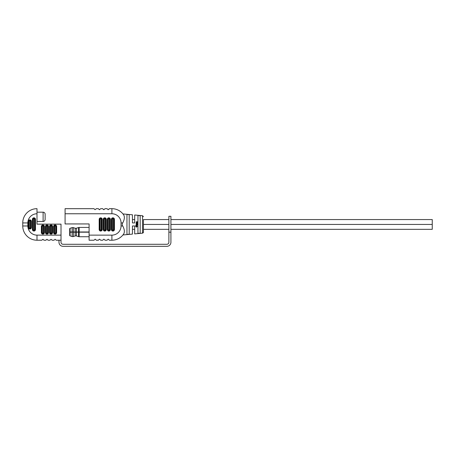 <?xml version="1.0" encoding="UTF-8"?>
<svg xmlns="http://www.w3.org/2000/svg" width="455" height="455" viewBox="0 0 455 455"><rect width="100%" height="100%" fill="white"/><g stroke="black" fill="none" stroke-linecap="round" stroke-linejoin="round"><path stroke-width="0.68" d="M170.921 219.56L432.25 219.56L432.25 224.446L170.921 224.446M168.885 224.446L143.444 224.446M168.885 219.56L143.444 219.56L143.444 232.078L143.444 229.331L168.885 229.331M123.208 214.26L122.952 213.935L132.451 214.8L132.451 222.922L134.691 222.922L134.691 214.999L134.691 219.56L132.451 219.56M432.25 224.446L432.25 229.331L170.921 229.331M134.691 229.331L132.451 229.331M109.433 208.674L111.896 208.674A14.247 14.247 0 0 1 123.862 215.187C124.784 217.217 124.408 219.793 122.736 222.922C122.065 223.934 122.065 224.952 122.736 225.976C124.403 229.081 124.778 231.658 123.862 233.705L122.952 234.962L132.451 234.097L132.451 225.976L134.691 225.976L134.691 233.893L142.517 233.182L142.517 215.829M102.625 240.223L100.76 240.223L99.526 239.154L98.291 240.223L96.42 240.223L98.434 240.16M106.965 240.223L105.099 240.223L103.859 239.154L102.773 240.16M89.1 240.223L93.952 240.223L89.1 240.223L89.1 235.133L111.896 235.133L111.896 240.223A14.247 14.247 0 0 0 123.021 234.871A14.247 14.247 0 0 1 111.896 240.223A14.247 14.247 0 0 0 123.862 233.705A14.247 14.247 0 0 1 111.896 240.223L109.433 240.223L108.199 239.154L107.107 240.16M96.278 240.16L95.186 239.154L94.094 240.16M100.191 229.536L99.685 229.536A1.018 1.018 0 0 0 100.703 230.554A1.018 1.018 0 0 0 101.721 229.536L101.721 219.361A1.018 1.018 0 0 0 100.703 218.343A1.018 1.018 0 0 0 99.685 219.361L99.685 229.536L99.173 229.536L99.173 219.361A1.524 1.524 0 0 1 100.703 217.831A1.524 1.524 0 0 1 102.227 219.361L102.227 229.536L101.209 229.536L101.209 219.361A0.506 0.506 0 0 0 100.703 218.849A0.506 0.506 0 0 0 100.191 219.361L100.191 229.536A0.506 0.506 0 0 0 100.703 230.042A0.506 0.506 0 0 0 101.209 229.536M103.245 229.536L103.245 219.361A1.524 1.524 0 0 1 104.769 217.831A1.524 1.524 0 0 1 106.299 219.361L106.299 229.536A1.524 1.524 0 0 1 104.769 231.06A1.524 1.524 0 0 1 103.245 229.536L103.757 229.536A1.018 1.018 0 0 0 104.769 230.554A1.018 1.018 0 0 0 105.787 229.536L105.787 219.361A1.018 1.018 0 0 0 104.769 218.343A1.018 1.018 0 0 0 103.757 219.361L103.757 229.536L104.263 229.536A0.506 0.506 0 0 0 104.769 230.042A0.506 0.506 0 0 0 105.281 229.536L105.281 219.361A0.506 0.506 0 0 0 104.769 218.849A0.506 0.506 0 0 0 104.263 219.361L104.263 229.536M107.317 229.536L107.317 219.361A1.524 1.524 0 0 1 108.842 217.831A1.524 1.524 0 0 1 110.372 219.361L110.372 229.536A1.524 1.524 0 0 1 108.842 231.06A1.524 1.524 0 0 1 107.317 229.536L107.824 229.536A1.018 1.018 0 0 0 108.842 230.554A1.018 1.018 0 0 0 109.86 229.536L109.86 219.361A1.018 1.018 0 0 0 108.842 218.343A1.018 1.018 0 0 0 107.824 219.361L107.824 229.536L108.335 229.536A0.506 0.506 0 0 0 108.842 230.042A0.506 0.506 0 0 0 109.354 229.536L109.354 219.361A0.506 0.506 0 0 0 108.842 218.849A0.506 0.506 0 0 0 108.335 219.361L108.335 229.536M111.384 229.536L111.384 219.361A1.524 1.524 0 0 1 112.914 217.831A1.524 1.524 0 0 1 114.438 219.361L114.438 229.536A1.524 1.524 0 0 1 112.914 231.06A1.524 1.524 0 0 1 111.384 229.536L111.896 229.536A1.018 1.018 0 0 0 112.914 230.554A1.018 1.018 0 0 0 113.932 229.536L113.932 219.361A1.018 1.018 0 0 0 112.914 218.343A1.018 1.018 0 0 0 111.896 219.361L111.896 229.536L112.402 229.536A0.506 0.506 0 0 0 112.914 230.042A0.506 0.506 0 0 0 113.42 229.536L113.42 219.361A0.506 0.506 0 0 0 112.914 218.849A0.506 0.506 0 0 0 112.402 219.361L112.402 229.536M134.691 214.999L142.517 215.715L143.444 216.728M136.13 225.856L135.675 226.459L136.472 227.181L137.285 226.454L136.762 225.816L137.103 226.476L136.472 226.96L135.857 226.471L136.181 226.078M137.097 225.572L135.698 225.572M136.272 225.373L135.698 225.373L136.272 225.373L136.546 224.651L137.268 224.651L136.546 224.651M137.268 224.85L136.551 224.85L137.268 224.651M136.119 224.366L137.268 224.167L136.119 224.366M136.346 224.167L137.268 224.167M136.119 223.883L137.268 223.883L136.278 223.388L137.268 223.883L136.119 223.684M136.102 223.337L136.278 223.684L136.375 222.967L137.268 222.961L136.563 222.961M137.268 223.16L136.58 223.16L137.268 223.16M137.285 222.364L137.126 221.955L136.961 222.74L136.637 222.472M136.443 222.717L136.102 222.199L136.352 221.761M136.767 221.756L137.268 221.693M129.197 234.223L129.197 214.675L126.956 214.464L126.956 234.433L129.197 234.223M140.185 233.176L140.185 215.715L137.945 215.505L137.945 233.392L140.185 233.176M89.1 235.133L89.1 223.94L65.082 223.94L65.082 208.674L93.952 208.674L95.044 209.681L96.42 208.674L98.291 208.674L99.378 209.681L100.76 208.674L102.625 208.674L103.717 209.681L105.099 208.674L106.965 208.674L108.347 209.681L109.291 208.731M99.378 209.681L99.668 209.681L99.378 209.681M103.717 209.681L104.007 209.681L103.717 209.681M108.057 209.681L108.347 209.681L108.057 209.681M136.608 222.307L136.341 222.029L136.46 222.518M136.938 222.006L136.949 222.535L136.938 222.006M136.58 223.16L136.278 223.388M136.551 224.85L136.278 225.083L136.654 225.373M61.015 235.133L61.015 224.144L36.997 224.144L36.997 213.759A9.157 9.157 0 0 0 27.84 222.922L27.84 225.976A9.157 9.157 0 0 0 36.997 235.133L61.015 235.133L61.015 242.253A2.036 2.036 0 0 0 63.046 244.289L166.849 244.289A2.036 2.036 0 0 0 168.885 242.253L168.885 216.307L170.921 216.307L170.921 242.253A4.072 4.072 0 0 1 166.849 246.326L63.046 246.326A4.072 4.072 0 0 1 58.979 242.253L58.979 240.223M61.015 240.223L56.215 240.223L55.112 239.285L54.008 240.223L52.143 240.223L51.04 239.285L49.936 240.223L48.071 240.223L46.967 239.285L45.87 240.223L43.998 240.223L42.901 239.285L41.797 240.223L36.997 240.223A14.247 14.247 0 0 1 22.75 225.976L22.75 222.922L22.75 225.976A14.247 14.247 0 0 0 36.997 240.223L36.997 235.133M41.371 232.59L42.389 232.59A0.506 0.506 0 0 0 42.901 233.096A0.506 0.506 0 0 0 43.407 232.59L43.407 226.482L43.919 226.482A1.018 1.018 0 0 0 42.901 225.464A1.018 1.018 0 0 0 41.883 226.482L41.883 232.59A1.018 1.018 0 0 0 42.901 233.608A1.018 1.018 0 0 0 43.919 232.59L43.919 226.482L44.425 226.482L44.425 232.59A1.524 1.524 0 0 1 42.901 234.115A1.524 1.524 0 0 1 41.371 232.59L41.371 226.482A1.524 1.524 0 0 1 42.901 224.958A1.524 1.524 0 0 1 44.425 226.482M45.443 232.59L46.461 232.59A0.506 0.506 0 0 0 46.967 233.096A0.506 0.506 0 0 0 47.479 232.59L47.479 226.482L47.985 226.482A1.018 1.018 0 0 0 46.967 225.464A1.018 1.018 0 0 0 45.955 226.482L45.955 232.59A1.018 1.018 0 0 0 46.967 233.608A1.018 1.018 0 0 0 47.985 232.59L47.985 226.482L48.497 226.482L48.497 232.59A1.524 1.524 0 0 1 46.967 234.115A1.524 1.524 0 0 1 45.443 232.59L45.443 226.482A1.524 1.524 0 0 1 46.967 224.958A1.524 1.524 0 0 1 48.497 226.482M49.515 232.59L50.533 232.59A0.506 0.506 0 0 0 51.04 233.096A0.506 0.506 0 0 0 51.551 232.59L51.551 226.482L52.058 226.482A1.018 1.018 0 0 0 51.04 225.464A1.018 1.018 0 0 0 50.022 226.482L50.022 232.59A1.018 1.018 0 0 0 51.04 233.608A1.018 1.018 0 0 0 52.058 232.59L52.058 226.482L52.57 226.482L52.57 232.59A1.524 1.524 0 0 1 51.04 234.115A1.524 1.524 0 0 1 49.515 232.59L49.515 226.482A1.524 1.524 0 0 1 51.04 224.958A1.524 1.524 0 0 1 52.57 226.482M53.582 232.59L54.6 232.59A0.506 0.506 0 0 0 55.112 233.096A0.506 0.506 0 0 0 55.618 232.59L55.618 226.482L56.13 226.482A1.018 1.018 0 0 0 55.112 225.464A1.018 1.018 0 0 0 54.094 226.482L54.094 232.59A1.018 1.018 0 0 0 55.112 233.608A1.018 1.018 0 0 0 56.13 232.59L56.13 226.482L56.636 226.482L56.636 232.59A1.524 1.524 0 0 1 55.112 234.115A1.524 1.524 0 0 1 53.582 232.59L53.582 226.482A1.524 1.524 0 0 1 55.112 224.958A1.524 1.524 0 0 1 56.636 226.482M29.871 220.379A1.018 1.018 0 0 1 30.889 221.392L30.889 227.5A1.018 1.018 0 0 1 29.871 228.518A1.018 1.018 0 0 1 28.858 227.5L28.858 221.392A1.018 1.018 0 0 1 29.871 220.379M33.943 218.343A1.018 1.018 0 0 1 34.961 219.361L34.961 229.536A1.018 1.018 0 0 1 33.943 230.554A1.018 1.018 0 0 1 32.925 229.536L32.925 219.361A1.018 1.018 0 0 1 33.943 218.343M36.997 221.454L43.106 221.454A2.036 2.036 0 0 0 45.136 219.418L45.136 214.208A2.036 2.036 0 0 0 43.106 212.172L36.997 212.172M27.84 222.922L22.75 222.922A14.247 14.247 0 0 1 36.997 208.674L36.997 213.759M41.883 227.5L41.883 226.482L42.389 226.482L42.389 232.59M168.885 232.181L170.921 232.181M73.357 236.532L73.357 232.181L76.412 232.181L76.412 235.952A2.036 2.036 0 0 0 75.172 235.952L73.357 236.532A2.036 2.036 0 0 1 72.117 236.532L70.11 235.889A0.609 0.609 0 0 1 69.683 235.309L69.683 231.976L70.11 231.976L69.683 231.976L69.683 228.854A0.609 0.609 0 0 1 70.11 228.268L72.117 227.625A2.036 2.036 0 0 1 73.357 227.625L73.357 231.976L72.117 231.976L73.357 232.181L72.305 231.976M89.1 231.976L73.357 231.976M89.1 227.426L79.159 227.426A2.036 2.036 0 0 0 78.539 227.528L76.412 228.205A2.036 2.036 0 0 1 75.172 228.205L73.357 227.625M78.539 227.528L78.539 232.181L89.1 232.181M70.11 235.889L70.11 232.181L69.683 232.181L72.117 232.181L72.117 236.532M76.412 235.952L78.539 236.634A2.036 2.036 0 0 0 79.159 236.731L89.1 236.731M76.412 232.181L78.539 232.181L78.539 236.634M72.117 227.625L72.117 231.976L70.11 231.976L70.11 228.268M142.517 233.074A1.018 0.995 -0 0 0 143.444 232.078M102.227 229.536A1.524 1.524 0 0 1 100.703 231.06A1.524 1.524 0 0 1 99.173 229.536M102.227 219.361L101.209 219.361M105.281 219.361L106.299 219.361M106.299 229.536L105.281 229.536M109.354 219.361L110.372 219.361M110.372 229.536L109.354 229.536M113.42 219.361L114.438 219.361M114.438 229.536L113.42 229.536M111.896 235.133A9.157 9.157 0 0 0 121.053 225.976L121.053 222.922A9.157 9.157 0 0 0 111.896 213.759L65.082 213.759M111.896 213.759L111.896 208.674A14.247 14.247 0 0 1 123.862 215.187M122.736 222.922L121.053 222.922M122.736 225.976L121.053 225.976M112.402 219.361L111.384 219.361M108.335 219.361L107.317 219.361M104.263 219.361L103.245 219.361M100.191 219.361L99.173 219.361M43.407 226.482A0.506 0.506 0 0 0 42.901 225.976A0.506 0.506 0 0 0 42.389 226.482M43.407 232.59L44.425 232.59M47.479 226.482A0.506 0.506 0 0 0 46.967 225.976A0.506 0.506 0 0 0 46.461 226.482L46.461 232.59M47.479 232.59L48.497 232.59M51.551 226.482A0.506 0.506 0 0 0 51.04 225.976A0.506 0.506 0 0 0 50.533 226.482L50.533 232.59M51.551 232.59L52.57 232.59M55.618 226.482A0.506 0.506 0 0 0 55.112 225.976A0.506 0.506 0 0 0 54.6 226.482L54.6 232.59M55.618 232.59L56.636 232.59M30.383 221.392A0.506 0.506 0 0 0 29.871 220.885A0.506 0.506 0 0 0 29.365 221.392L29.365 227.5A0.506 0.506 0 0 0 29.871 228.006A0.506 0.506 0 0 0 30.383 227.5L30.383 221.392L31.401 221.392L31.401 227.5A1.524 1.524 0 0 1 29.871 229.024A1.524 1.524 0 0 1 28.347 227.5L28.347 221.392A1.524 1.524 0 0 1 29.871 219.867A1.524 1.524 0 0 1 31.401 221.392M30.383 227.5L31.401 227.5M28.347 227.5L29.365 227.5M34.455 219.361A0.506 0.506 0 0 0 33.943 218.849A0.506 0.506 0 0 0 33.437 219.361L33.437 229.536A0.506 0.506 0 0 0 33.943 230.042A0.506 0.506 0 0 0 34.455 229.536L34.455 219.361L35.473 219.361L35.473 229.536A1.524 1.524 0 0 1 33.943 231.06A1.524 1.524 0 0 1 32.419 229.536L32.419 219.361A1.524 1.524 0 0 1 33.943 217.831A1.524 1.524 0 0 1 35.473 219.361M34.455 229.536L35.473 229.536M32.419 229.536L33.437 229.536M43.106 221.454L43.106 212.172M22.75 222.922A14.247 14.247 0 0 1 36.997 208.674M27.84 225.976L22.75 225.976M32.419 219.361L33.437 219.361M28.347 221.392L29.365 221.392M53.582 226.482L54.6 226.482M49.515 226.482L50.533 226.482M45.443 226.482L46.461 226.482M41.371 226.482L41.883 226.482M76.412 228.205L76.412 231.976M79.159 236.731L79.159 227.426M75.172 228.205L75.172 231.976M75.172 232.181L75.172 235.952M142.517 233.182L143.444 232.169"/></g></svg>
